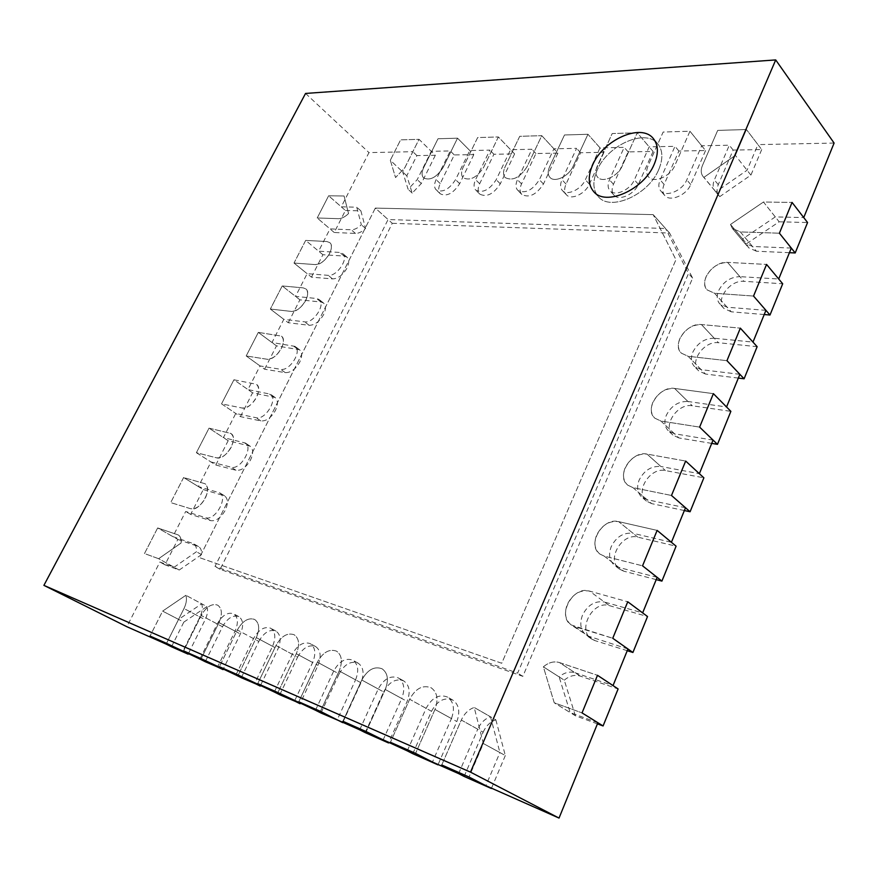 <?xml version="1.0" encoding="UTF-8"?>
<svg xmlns="http://www.w3.org/2000/svg" width="878" height="878" viewBox="0 0 878 878"><rect width="100%" height="100%" fill="white"/><g stroke="black" fill="none" stroke-linecap="round" stroke-linejoin="round"><path stroke-width="0.66" stroke-dasharray="4.39 3.29" d="M597.424 723.867L575.386 715.768L554.237 702.784L582.037 712.903L554.237 702.784L543.372 666.83C548.618 662.396 553.963 660.969 559.429 662.55L597.501 675.314L559.429 662.55L575.068 672.735L613.031 685.575M575.386 715.768L564.269 680.176L543.372 666.83L559.121 676.883C564.302 672.515 569.613 671.132 575.068 672.735M564.269 680.176C569.438 675.83 574.739 674.458 580.182 676.071L618.112 688.945M761.709 149.567L750.899 175.117L719.795 196.606L718.895 195.684C716.678 192.787 716.47 189.11 718.281 184.665L733.141 150.072L761.709 149.567L746.432 129.538L735.369 155.373L703.915 177.367L703.026 176.456C700.809 173.559 700.633 169.871 702.488 165.382L717.699 130.394L746.432 129.538L757.933 144.618L747.057 170.244L715.877 191.854L714.977 190.932C712.76 188.035 712.552 184.358 714.374 179.902L729.322 145.21L701.687 145.77L686.794 179.88C682.491 190.724 665.776 197.616 660.673 190.822C658.434 188.013 658.259 184.358 660.146 179.847L674.984 146.319L649.171 146.856L634.377 179.825C630.163 190.109 614.765 196.837 609.914 190.669C607.675 187.958 607.521 184.336 609.464 179.803L624.192 147.361L600.014 147.855L585.352 179.781C581.214 189.56 566.968 196.112 562.359 190.504C560.131 187.881 560.01 184.303 561.997 179.76L576.594 148.338L553.908 148.81L539.377 179.738C532.32 190.482 525.099 194.005 517.724 190.306C515.518 187.793 515.43 184.259 517.46 179.716L531.914 149.26L510.579 149.699L496.202 179.694C489.463 189.966 482.648 193.434 475.733 190.109C473.571 187.694 473.516 184.215 475.58 179.672L489.88 150.116L469.785 150.533L455.561 179.65C449.119 189.494 442.655 192.908 436.179 189.9C434.05 187.574 434.028 184.161 436.125 179.628L450.26 150.939L431.296 151.323L417.237 179.617L408.083 189.253L402.717 171.956L412.869 151.696L368.969 152.607L341.268 206.835L356.731 207.197L361.341 224.757C357.84 228.104 354.482 229.784 351.266 229.784L330.007 228.895L318.626 251.174L339.797 252.458L342.672 253.533C349.257 258.121 336.976 276.691 328.207 275.352L307.135 273.673L295.535 296.391L316.508 298.487L319.087 299.486C326.089 304.106 313.567 323.587 304.688 321.853L283.813 319.34L271.982 342.519L295.019 346.371C302.438 350.991 289.674 371.471 280.686 369.309L260.031 365.928L247.947 389.569L270.435 394.2C278.315 398.799 265.288 420.375 256.178 417.741L235.754 413.461L223.429 437.584L245.335 443.017C253.676 447.571 240.396 470.323 231.166 467.184L210.983 461.96L198.406 486.588L219.709 492.832C228.532 497.321 214.967 521.345 205.628 517.669L185.697 511.468L172.856 536.612L193.533 543.701C195.794 545.128 196.771 547.806 196.463 551.746L174.107 567.232L159.884 562.019L126.849 626.705M750.899 175.117L735.369 155.373L703.915 177.367L715.877 191.854M719.795 196.606L703.026 176.456C700.809 173.559 700.633 169.871 702.488 165.382L717.699 130.394L746.432 129.538L735.369 155.373L747.057 170.244M733.141 150.072L729.322 145.21M365.215 732.614L383.631 691.93L361.791 680.033L342.892 721.277L361.791 680.033C367.52 669.727 374.28 665.963 382.051 668.773C387.846 672.976 388.91 679.879 385.266 689.471L366.203 731.583L385.266 689.471L401.729 698.482L383.038 740.143M383.631 691.93C389.239 681.767 395.934 678.101 403.715 680.922C409.532 685.136 410.663 691.974 407.129 701.434L388.691 742.645M656.206 579.623L623.698 571.161L604.152 556.092L642.542 565.827L604.152 556.092L599.784 553.996C586.46 544.865 602.747 517.054 618.639 521.62L657.128 530.4L618.639 521.62L633.082 533.33L671.418 542.286M623.698 571.161L619.341 569.043C606.029 559.912 621.975 532.518 637.801 537.16L676.093 546.182M473.813 154.605L459.666 183.656C453.246 193.467 446.792 196.859 440.306 193.829C438.177 191.503 438.144 188.09 440.229 183.579L454.299 154.945L473.813 154.605L457.537 138.175L443.094 167.5C436.575 177.422 430.088 180.901 423.635 177.949C421.517 175.644 421.528 172.209 423.657 167.654L438.001 138.757L457.537 138.175L443.094 167.5C436.575 177.422 430.088 180.901 423.635 177.949C421.517 175.644 421.528 172.209 423.657 167.654L438.001 138.757L457.537 138.175L469.785 150.533M454.299 154.945L450.26 150.939M464.144 776.448L483.141 732.197L461.301 720.048L441.766 764.968L461.301 720.048C464.253 713.66 468.556 709.468 474.208 707.47L483.372 743.523L469.028 777.019L483.372 743.523L499.911 752.567L485.863 785.678M483.141 732.197C486.028 725.897 490.264 721.782 495.861 719.85L474.208 707.47L490.517 716.788L499.911 752.567M495.861 719.85L505.322 755.53L483.372 743.523L474.208 707.47C468.556 709.468 464.253 713.66 461.301 720.048L477.753 729.201C480.65 722.879 484.908 718.742 490.517 716.788M505.322 755.53L491.515 788.181M241.307 677.717L258.812 641.434L237.345 629.987L219.423 666.72L237.345 629.987C242.58 620.878 248.353 617.366 254.642 619.451C259.35 622.93 259.921 628.988 256.332 637.626L238.245 675.039L256.332 637.626L272.553 646.296L254.796 683.358M258.812 641.434C263.949 632.434 269.678 628.999 275.988 631.117C280.74 634.607 281.366 640.611 277.887 649.149L260.36 685.828M264.585 369.21L276.471 345.855L299.53 349.762C302.284 352.276 302.361 356.369 299.771 362.032C295.59 369.221 290.75 372.755 285.251 372.634L264.585 369.21L246.191 355.963L258.319 332.389L281.3 336.076C284.011 338.568 284.055 342.672 281.41 348.39C277.141 355.667 272.268 359.267 266.791 359.201L246.191 355.963L258.319 332.389L271.982 342.519M276.471 345.855L258.319 332.389L281.3 336.076C288.675 340.642 275.758 361.297 266.791 359.201L246.191 355.963L260.031 365.928M653.089 151.466L638.383 184.358C634.19 194.62 618.825 201.292 613.963 195.114C611.714 192.403 611.549 188.781 613.481 184.259L628.132 151.905L653.089 151.466L637.252 132.797L622.206 166.03C617.914 176.401 602.429 183.293 597.6 177.147C595.372 174.448 595.24 170.804 597.216 166.238L612.196 133.555L637.252 132.797L622.206 166.03C617.914 176.401 602.429 183.293 597.6 177.147C595.372 174.448 595.24 170.804 597.216 166.238L612.196 133.555L637.252 132.797L649.171 146.856M628.132 151.905L624.192 147.361M215.79 465.011L228.17 440.69L250.098 446.167C253.325 448.877 253.479 453.454 250.581 459.896C246.246 467.359 241.384 470.817 235.995 470.268L215.79 465.011L196.387 452.708L209.03 428.157L230.859 433.447C234.042 436.136 234.152 440.734 231.188 447.253C226.776 454.793 221.882 458.316 216.504 457.811L196.387 452.708L209.03 428.157L223.429 437.584M228.17 440.69L209.03 428.157L230.859 433.447C239.156 437.957 225.679 460.895 216.504 457.811L196.387 452.708L210.983 461.96M764.222 314.533L731.286 311.822L714.582 293.263L753.543 296.062L714.582 293.263L707.152 289.916C698.394 281.399 713.529 260.986 727.555 262.39L766.56 264.421L727.555 262.39L739.891 276.647L778.709 278.995M731.286 311.822L723.878 308.419C715.109 299.87 730.002 279.775 743.94 281.322L782.693 283.77M171.495 646.779L183.809 622.129L162.628 611.121L150.028 636.056L162.628 611.121L185.873 595.284C187.036 599.048 186.399 603.471 183.996 608.531L166.546 643.355L183.996 608.531L199.943 616.96L182.789 651.476M183.809 622.129L206.912 606.599L185.873 595.284L201.71 603.801C202.895 607.554 202.313 611.944 199.943 616.96M206.912 606.599C208.119 610.342 207.537 614.721 205.178 619.736L188.254 653.901M288.258 322.731L299.914 299.837L320.898 301.988L323.488 302.998C326.023 305.412 326.067 309.275 323.62 314.576C319.504 321.655 314.675 325.222 309.144 325.299L288.258 322.731L270.336 309.045L282.233 285.943L303.162 287.863L305.731 288.851C308.244 291.255 308.244 295.129 305.742 300.485C301.549 307.629 296.687 311.262 291.167 311.405L270.336 309.045L282.233 285.943L295.535 296.391M299.914 299.837L282.233 285.943L303.162 287.863L305.731 288.851C312.689 293.417 300.024 313.073 291.167 311.405L270.336 309.045L283.813 319.34M711.718 443.39L678.957 437.957L660.893 421.034L699.623 427.114L660.893 421.034L654.79 418.158C643.98 409.214 659.718 385.64 674.6 388.438L713.386 393.651L674.6 388.438L687.935 401.498L726.556 406.975M678.957 437.957L672.877 435.049C662.056 426.082 677.509 402.859 692.314 405.779L730.869 411.343M311.46 277.163L322.895 254.719L344.077 256.058L346.953 257.144C349.29 259.46 349.301 263.104 346.986 268.086C342.936 275.033 338.129 278.644 332.542 278.908L311.46 277.163L294.009 263.06L305.665 240.407L326.803 241.516L329.667 242.569C331.972 244.863 331.95 248.529 329.59 253.544C325.464 260.568 320.613 264.245 315.048 264.574L294.009 263.06L305.665 240.407L318.626 251.174M322.895 254.719L305.665 240.407L326.803 241.516L329.667 242.569C336.208 247.113 323.795 265.836 315.048 264.574L294.009 263.06L307.135 273.673M392.279 223.297L669.607 233.054L692.621 278.085L522.838 676.345L220.115 569.317L392.279 223.297L375.312 208.086L653.166 214.638L675.939 259.701L501.733 663.263L199.493 557.629L375.312 208.086L653.166 214.638L665.546 228.499L688.495 273.541L517.636 673.119L215.011 566.42L388.076 219.533L665.546 228.499M669.607 233.054L653.166 214.638L675.939 259.701L501.733 663.263L199.493 557.629L375.312 208.086L388.076 219.533M692.621 278.085L688.495 273.541M522.838 676.345L517.636 673.119M220.115 569.317L215.011 566.42M320.986 713.013L339.106 673.92L317.353 662.166L298.783 701.785L317.353 662.166C322.906 652.288 329.305 648.612 336.526 651.147C341.926 655.087 342.804 661.683 339.171 670.935L320.437 711.356L339.171 670.935L355.579 679.846L337.196 719.85M339.106 673.92C344.549 664.174 350.882 660.585 358.125 663.142C363.547 667.082 364.502 673.624 360.968 682.766L342.837 722.342M658.709 169.641C663.164 158.962 662.89 150.412 657.863 143.981C645.813 128.001 607.642 145.002 597.249 169.992C592.43 181.109 592.804 189.999 598.368 196.672C610.133 211.664 648.337 195.136 658.709 169.641C663.164 158.962 662.89 150.412 657.863 143.981C645.813 128.001 607.642 145.002 597.249 169.992C592.43 181.109 592.804 189.999 598.368 196.672C610.133 211.664 648.337 195.136 658.709 169.641M627.243 650.697L594.9 640.6L574.552 626.552L612.745 638.273L571.216 624.938C556.487 615.884 572.994 585.472 589.456 591.07L627.748 601.781L589.456 591.07L604.481 602.045L642.641 612.899M594.9 640.6L591.563 638.986C576.857 629.921 592.99 599.959 609.398 605.633L647.525 616.532M738.332 378.078L705.473 374.039L688.111 356.281L726.962 360.671L688.111 356.281L681.295 353.132C671.56 344.374 687.002 322.489 701.434 324.553L740.341 328.142L701.434 324.553L714.264 338.239L752.984 342.102M705.473 374.039L698.679 370.856C688.945 362.065 704.123 340.521 718.467 342.727L757.132 346.678M177.861 539.465L198.56 546.588C200.832 548.015 201.819 550.693 201.512 554.633L179.2 570.041L164.954 564.806L177.861 539.465L157.667 527.941L178.234 534.932C180.495 536.348 181.439 539.037 181.098 542.999L158.633 558.704L144.486 553.546L157.667 527.941L172.856 536.612M201.512 554.633L196.463 551.746M179.2 570.041L158.633 558.704L144.486 553.546L157.667 527.941L178.234 534.932C180.495 536.348 181.439 539.037 181.098 542.999L158.633 558.704L174.107 567.232M164.954 564.806L159.884 562.019M789.421 252.688L756.43 251.229L740.352 231.924L779.401 233.208L740.352 231.924L732.384 228.456L730.496 224.461L763.465 202.017L792.066 202.423L763.465 202.017L775.285 216.91L803.732 217.568M756.43 251.229L748.484 247.695L746.585 243.7L730.496 224.461L742.612 238.948L775.285 216.91M746.585 243.7L779.159 221.794L763.465 202.017L730.496 224.461L732.384 228.456L744.511 242.943L742.612 238.948M779.159 221.794L807.562 222.529M412.792 753.697L431.515 711.301L409.642 699.272L390.425 742.283L409.642 699.272C415.557 688.484 422.713 684.642 431.12 687.759C437.332 692.281 438.616 699.514 434.961 709.457L415.59 753.401L434.961 709.457L451.435 718.566L432.448 762.027M431.515 711.301C437.299 700.677 444.389 696.923 452.785 700.073C459.029 704.573 460.368 711.74 456.834 721.551L438.111 764.529M684.357 510.546L651.717 503.643L632.928 487.619L671.494 495.477L632.928 487.619L627.638 485.095C615.621 476.008 631.644 450.469 647.009 454.091L685.663 461.049L647.009 454.091L660.882 466.503L699.371 473.681M651.717 503.643L646.438 501.097C634.421 491.998 650.137 466.833 665.436 470.575L703.871 477.819M705.55 150.555L690.734 184.556C686.453 195.388 669.782 202.214 664.668 195.41C662.418 192.6 662.242 188.946 664.108 184.457L678.881 151.016L705.55 150.555L689.954 131.228L674.787 165.602C670.408 176.544 653.594 183.612 648.513 176.829C646.285 174.031 646.131 170.365 648.052 165.821L663.153 132.029L689.954 131.228L674.787 165.602C670.408 176.544 653.594 183.612 648.513 176.829C646.285 174.031 646.131 170.365 648.052 165.821L663.153 132.029L689.954 131.228L701.687 145.77M678.881 151.016L674.984 146.319M240.429 416.622L252.568 392.795L275.077 397.471C278.052 400.094 278.172 404.418 275.429 410.454C271.17 417.785 266.319 421.275 260.876 420.946L240.429 416.622L221.541 403.847L233.932 379.779L256.343 384.257C259.284 386.858 259.361 391.204 256.563 397.306C252.227 404.703 247.344 408.27 241.911 407.985L221.541 403.847L233.932 379.779L247.947 389.569M252.568 392.795L233.932 379.779L256.343 384.257C264.179 388.811 250.976 410.564 241.911 407.985L221.541 403.847L235.754 413.461M435.334 155.274L421.341 183.502L412.21 193.105L406.799 175.798L416.896 155.593L435.334 155.274L419.036 139.328L404.769 167.808L395.539 177.554L390.315 160.268L400.609 139.876L419.036 139.328L431.296 151.323M412.21 193.105L408.083 189.253M406.799 175.798L390.315 160.268L400.609 139.876L419.036 139.328L404.769 167.808L395.539 177.554L390.315 160.268L402.717 171.956M416.896 155.593L412.869 151.696M713.057 440.097L674.502 433.776L668.41 430.878C664.569 426.884 663.878 421.692 666.325 415.305C671.242 405.779 678.442 401.169 687.935 401.498M674.502 433.776L660.893 421.034L654.79 418.158C650.96 414.175 650.291 408.95 652.793 402.497C657.787 392.861 665.063 388.175 674.6 388.438L692.314 405.779M739.869 374.313L701.193 369.66L694.388 366.477C691.074 362.768 690.536 358.015 692.775 352.243C697.593 342.936 704.749 338.26 714.264 338.239M701.193 369.66L688.111 356.281L681.295 353.132C677.981 349.422 677.465 344.648 679.759 338.82C684.653 329.415 691.875 324.662 701.434 324.553L718.467 342.727M765.934 310.34L727.16 307.234L719.751 303.854C716.887 300.419 716.481 296.073 718.533 290.837C723.252 281.739 730.375 277.009 739.891 276.647M727.16 307.234L714.582 293.263L707.152 289.916C704.288 286.48 703.915 282.123 706.011 276.844C710.796 267.647 717.985 262.829 727.555 262.39L743.94 281.322M627.946 648.974L586.537 635.518C580.665 630.689 579.315 623.907 582.487 615.149C587.744 604.909 595.075 600.541 604.481 602.045M589.873 637.132L571.216 624.938C565.344 620.109 564.027 613.272 567.276 604.426C572.621 594.066 580.018 589.61 589.456 591.07L609.398 605.633M657.139 577.34L618.88 567.44L614.523 565.333C609.398 560.768 608.3 554.556 611.209 546.687C616.345 536.688 623.632 532.233 633.082 533.33M618.88 567.44L604.152 556.092L599.784 553.996C594.669 549.43 593.605 543.175 596.579 535.218C601.814 525.11 609.167 520.577 618.639 521.62L637.801 537.16M685.498 507.736L647.075 499.681L641.796 497.146C637.362 492.865 636.473 487.18 639.14 480.101C644.167 470.334 651.421 465.812 660.882 466.503M647.075 499.681L632.928 487.619L627.638 485.095C623.204 480.815 622.348 475.097 625.081 467.941C630.184 458.075 637.494 453.465 647.009 454.091L665.436 470.575M305.555 93.441L368.969 152.607M834.1 143.059L757.933 144.618M603.976 152.322L589.39 184.161C585.286 193.917 571.062 200.425 566.442 194.806C564.203 192.183 564.082 188.605 566.058 184.073L580.577 152.739L603.976 152.322L587.953 134.279L573.049 166.436C568.834 176.291 554.523 182.997 549.946 177.4C547.718 174.799 547.631 171.21 549.65 166.622L564.488 134.982L587.953 134.279L573.049 166.436C568.834 176.291 554.523 182.997 549.946 177.4C547.718 174.799 547.631 171.21 549.65 166.622L564.488 134.982L587.953 134.279L600.014 147.855M580.577 152.739L576.594 148.338M557.903 153.134L543.46 183.985C536.425 194.696 529.214 198.198 521.828 194.488C519.622 191.964 519.524 188.441 521.543 183.897L535.92 153.518L557.903 153.134L541.759 135.662L526.998 166.809C519.853 177.663 512.598 181.263 505.234 177.619C503.039 175.117 502.973 171.572 505.037 166.996L519.721 136.32L541.759 135.662L526.998 166.809C519.853 177.663 512.598 181.263 505.234 177.619C503.039 175.117 502.973 171.572 505.037 166.996L519.721 136.32L541.759 135.662L553.908 148.81M535.92 153.518L531.914 149.26M514.596 153.891L500.295 183.809C493.59 194.06 486.774 197.506 479.86 194.159C477.687 191.733 477.621 188.265 479.673 183.732L493.897 154.254L514.596 153.891L498.364 136.957L483.756 167.16C476.952 177.532 470.092 181.077 463.2 177.795C461.049 175.391 461.027 171.901 463.123 167.336L477.643 137.572L498.364 136.957L483.756 167.16C476.952 177.532 470.092 181.077 463.2 177.795C461.049 175.391 461.027 171.901 463.123 167.336L477.643 137.572L498.364 136.957L510.579 149.699M493.897 154.254L489.88 150.116M203.279 489.573L224.603 495.861C228.071 498.66 228.269 503.5 225.207 510.392C220.806 517.987 215.933 521.389 210.588 520.621L190.636 514.387L203.279 489.573L183.612 477.533L204.826 483.657C208.262 486.445 208.404 491.318 205.265 498.265C200.777 505.947 195.871 509.427 190.548 508.691L170.705 502.6L183.612 477.533L204.826 483.657C213.606 488.102 199.844 512.335 190.548 508.691L170.705 502.6L183.612 477.533L198.406 486.588M190.636 514.387L185.697 511.468M345.427 210.479L360.891 210.885L365.555 228.445C362.054 231.781 358.707 233.449 355.491 233.438L334.222 232.494L345.427 210.479L328.635 195.772L344.077 195.992L348.544 213.563C345.021 216.954 341.652 218.655 338.447 218.677L317.21 217.985L328.635 195.772L341.268 206.835M334.222 232.494L317.21 217.985L328.635 195.772L344.077 195.992L348.544 213.563C345.021 216.954 341.652 218.655 338.447 218.677L317.21 217.985L330.007 228.895M597.885 722.737L570.173 712.563L559.121 676.883M458.623 773.617L477.753 729.201M407.271 750.877L426.115 708.337C431.932 697.659 439.044 693.894 447.44 697.033C453.674 701.544 455.002 708.722 451.435 718.566M359.695 729.816L378.231 688.989C383.873 678.793 390.578 675.105 398.371 677.926C404.176 682.129 405.296 688.989 401.729 698.482M315.498 710.247L333.728 671.011C339.204 661.233 345.548 657.622 352.791 660.179C358.202 664.119 359.135 670.671 355.579 679.846M274.331 692.018L292.253 654.253C297.565 644.869 303.59 641.335 310.34 643.662C315.4 647.36 316.168 653.638 312.634 662.495L294.558 700.973M235.897 674.995L253.501 638.602C258.67 629.581 264.399 626.124 270.709 628.231C275.451 631.721 276.065 637.735 272.553 646.296M199.921 659.06L217.228 623.94C222.244 615.259 227.72 611.867 233.636 613.799C238.07 617.091 238.553 622.875 235.074 631.15L217.612 666.896M166.183 644.123L178.574 619.407L201.71 603.801M791.308 248.079L752.457 246.455L744.511 242.943M580.182 676.071L559.429 662.55C553.963 660.969 548.618 662.396 543.372 666.83L554.237 702.784L570.173 712.563M253.501 638.602L237.345 629.987C242.58 620.878 248.353 617.366 254.642 619.451C259.35 622.93 259.921 628.988 256.332 637.626L277.887 649.149M205.287 661.749L222.496 626.738L201.205 615.456L183.601 650.883L201.205 615.456C206.297 606.687 211.796 603.252 217.689 605.151C222.101 608.432 222.529 614.249 218.984 622.601L201.216 658.676L218.984 622.601L235.074 631.15M178.574 619.407L162.628 611.121L185.873 595.284C187.036 599.048 186.399 603.471 183.996 608.531L205.178 619.736M279.786 694.761L297.598 657.128L275.977 645.528L257.726 683.644L275.977 645.528C281.366 636.045 287.424 632.456 294.163 634.75C299.2 638.449 299.914 644.759 296.303 653.704L277.898 692.555L296.303 653.704L312.634 662.495M333.728 671.011L317.353 662.166C322.906 652.288 329.305 648.612 336.526 651.147C341.926 655.087 342.804 661.683 339.171 670.935L360.968 682.766M378.231 688.989L361.791 680.033C367.52 669.727 374.28 665.963 382.051 668.773C387.846 672.976 388.91 679.879 385.266 689.471L407.129 701.434M426.115 708.337L409.642 699.272C415.557 688.484 422.713 684.642 431.12 687.759C437.332 692.281 438.616 699.514 434.961 709.457L456.834 721.551M365.555 228.445L361.341 224.757M360.891 210.885L356.731 207.197M752.457 246.455L740.352 231.924L732.384 228.456L748.484 247.695M297.598 657.128C302.888 647.766 308.902 644.254 315.652 646.581C320.722 650.291 321.502 656.546 317.99 665.381L300.166 703.454M292.253 654.253L275.977 645.528C281.366 636.045 287.424 632.456 294.163 634.75C299.2 638.449 299.914 644.759 296.303 653.704L317.99 665.381M222.496 626.738C227.49 618.068 232.955 614.71 238.871 616.641C243.327 619.934 243.821 625.707 240.363 633.971L223.133 669.343M217.228 623.94L201.205 615.456C206.297 606.687 211.796 603.252 217.689 605.151C222.101 608.432 222.529 614.249 218.984 622.601L240.363 633.971M718.281 184.665L714.374 179.902M440.229 183.579L436.125 179.628M459.666 183.656L455.561 179.65M285.251 372.634L280.686 369.309M297.258 348.851L292.747 345.46M613.481 184.259L609.464 179.803M638.383 184.358L634.377 179.825M235.995 470.268L231.166 467.184M248.507 445.475L243.744 442.336M309.144 325.299L304.688 321.853M320.898 301.988L316.508 298.487M332.542 278.908L328.207 275.352M344.077 256.058L339.797 252.458M197.682 546.193L192.655 543.317M664.108 184.457L660.146 179.847M690.734 184.556L686.794 179.88M260.876 420.946L256.178 417.741M273.135 396.669L268.492 393.399M421.341 183.502L417.237 179.617M355.491 233.438L351.266 229.784M223.363 495.313L218.468 492.295M210.588 520.621L205.628 517.669M589.39 184.161L585.352 179.781M566.058 184.073L561.997 179.76M543.46 183.985L539.377 179.738M521.543 183.897L517.46 179.716M500.295 183.809L496.202 179.694M479.673 183.732L475.58 179.672M718.895 195.684L714.977 190.932M403.715 680.922L398.371 677.926M619.341 569.043L614.523 565.333M440.306 193.829L436.179 189.9M275.988 631.117L270.709 628.231M299.53 349.762L295.019 346.371M613.963 195.114L609.914 190.669M250.098 446.167L245.335 443.017M723.878 308.419L719.751 303.854M323.488 302.998L319.087 299.486M672.877 435.049L668.41 430.878M346.953 257.144L342.672 253.533M358.125 663.142L352.791 660.179M653.397 138.658L657.863 143.981L653.397 138.658M593.704 191.623L598.368 196.672L593.704 191.623M591.563 638.986L586.537 635.518M698.679 370.856L694.388 366.477M198.56 546.588L193.533 543.701M452.785 700.073L447.44 697.033M646.438 501.097L641.796 497.146M664.668 195.41L660.673 190.822M275.077 397.471L270.435 394.2M238.871 616.641L233.636 613.799M315.652 646.581L310.34 643.662M224.603 495.861L219.709 492.832M566.442 194.806L562.359 190.504M521.828 194.488L517.724 190.306M479.86 194.159L475.733 190.109"/><path stroke-width="1.32" d="M603.076 725.952L582.037 712.903L597.501 675.314L618.112 688.945L603.076 725.952L597.424 723.867M388.691 742.645L366.203 731.583L342.892 721.277L359.695 729.816L337.196 719.85L320.437 711.356L298.783 701.785L315.498 710.247L277.898 692.555L257.726 683.644L274.331 692.018L238.245 675.039L219.423 666.72L235.897 674.995L201.216 658.676L183.601 650.883L199.921 659.06L166.546 643.355L150.028 636.056L166.183 644.123L126.849 626.705L43.9 585.363L470.487 772.124L559.034 818.076L597.885 722.737L582.037 712.903L597.501 675.314L613.031 685.575L627.946 648.974L612.745 638.273L627.748 601.781L612.745 638.273L632.917 652.475L627.243 650.697M388.559 742.953L365.215 732.614L342.892 721.277L407.271 750.877L390.425 742.283L415.59 753.401L390.425 742.283L412.792 753.697L437.968 764.848L415.59 753.401L432.448 762.027L458.623 773.617L441.766 764.968L469.028 777.019L441.766 764.968L464.144 776.448L491.373 788.51L469.028 777.019L485.863 785.678L559.034 818.076M470.487 772.124L775.713 59.923L834.1 143.059L803.732 217.568L792.066 202.423L779.401 233.208L795.205 252.952L807.562 222.529L792.066 202.423L779.401 233.208L791.308 248.079L778.709 278.995L766.56 264.421L753.543 296.062L769.995 315.015L782.693 283.77L766.56 264.421L753.543 296.062L765.934 310.34L752.984 342.102L740.341 328.142L726.962 360.671L744.094 378.791L757.132 346.678L740.341 328.142L726.962 360.671L739.869 374.313L726.556 406.975L713.386 393.651L699.623 427.114L717.469 444.345L730.869 411.343L713.386 393.651L699.623 427.114L713.057 440.097L699.371 473.681L685.663 461.049L671.494 495.477L690.086 511.753L703.871 477.819L685.663 461.049L671.494 495.477L685.498 507.736L671.418 542.286L657.128 530.4L642.542 565.827L661.913 581.104L676.093 546.182L657.128 530.4L642.542 565.827L657.139 577.34L642.641 612.899L627.748 601.781L647.525 616.532L632.917 652.475M661.913 581.104L656.206 579.623M260.228 686.091L238.245 675.039L219.423 666.72L241.307 677.717L260.36 685.828M769.995 315.015L764.222 314.533M171.495 646.779L150.028 636.056L166.546 643.355L188.122 654.154L171.495 646.779M717.469 444.345L711.718 443.39M342.705 722.638L320.437 711.356L298.783 701.785L320.986 713.013L342.837 722.342M654.176 164.351C658.665 153.639 658.401 145.079 653.397 138.658C641.357 122.7 603.12 139.854 592.65 164.91C587.799 176.061 588.15 184.962 593.704 191.623C605.447 206.604 643.739 189.922 654.176 164.351C658.665 153.639 658.401 145.079 653.397 138.658C641.357 122.7 603.12 139.854 592.65 164.91C587.799 176.061 588.15 184.962 593.704 191.623C605.447 206.604 643.739 189.922 654.176 164.351M744.094 378.791L738.332 378.078M795.205 252.952L789.421 252.688M690.086 511.753L684.357 510.546M775.713 59.923L305.555 93.441L43.9 585.363M300.035 703.728L277.898 692.555L257.726 683.644L279.786 694.761L300.166 703.454M223.001 669.607L183.601 650.883L205.287 661.749L223.133 669.343"/></g></svg>
